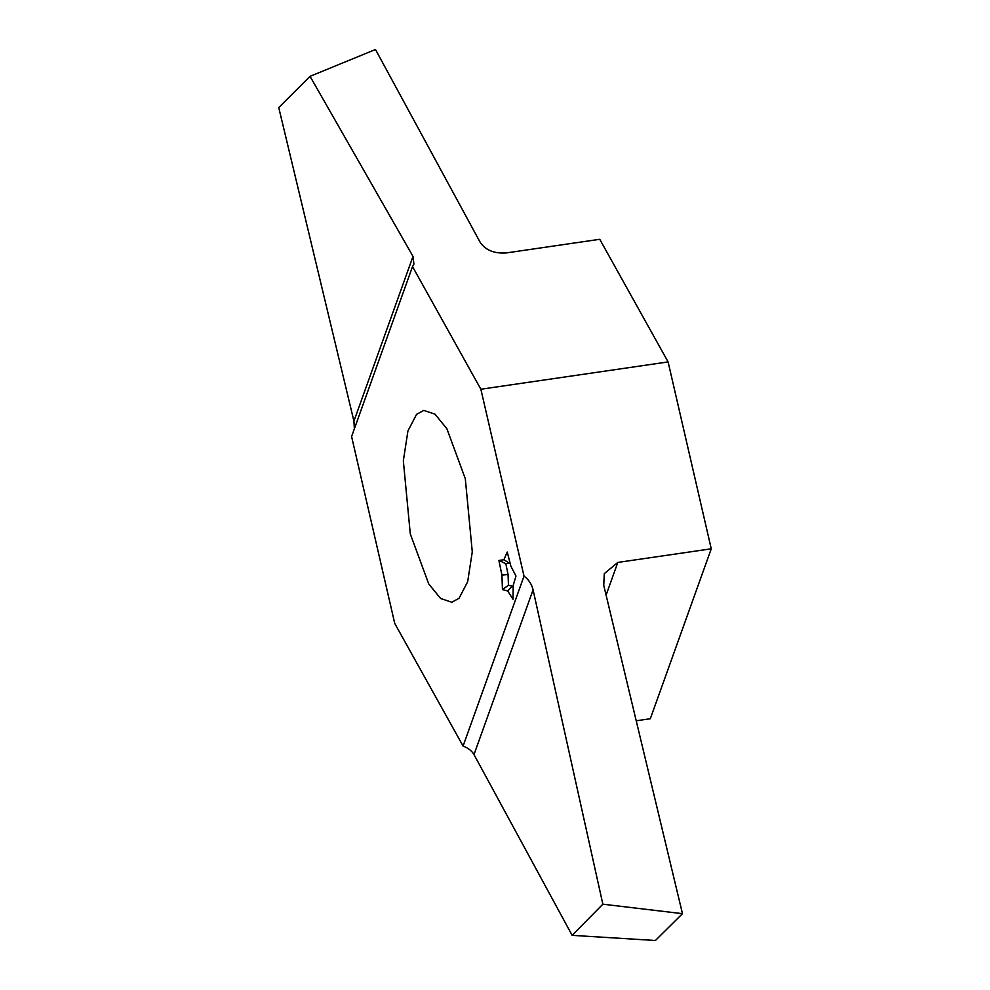 <?xml version="1.0" encoding="UTF-8"?>
<svg xmlns="http://www.w3.org/2000/svg" width="990" height="990" viewBox="0 0 990 990"><rect width="100%" height="100%" fill="white"/><g stroke="black" fill="none" stroke-linecap="round" stroke-linejoin="round"><path stroke-width="1.49" d="M416.567 414.34L407.93 430.947L403.338 460.796L410.293 533.919L428.732 583.927L440.624 598.492L451.799 602.254L459.038 598.307L467.676 581.699L472.279 551.863L465.312 478.727L446.874 428.72L434.994 414.154L423.819 410.404L416.567 414.34M480.868 389.231L412.521 266.595L351.599 436.541L394.738 623.428L463.085 746.052L524.019 576.118L480.868 389.231L668.101 361.919L711.253 548.807L650.319 718.74L636.224 720.794M502.45 589.619L507.684 590.943L513.006 599.272L513.204 585.412L515.976 576.044L510.865 566.144L507.251 552.036L503.885 559.771L498.886 560.427L501.93 575.103L502.45 589.619L508.452 585.226L512.325 586.204L513.179 587.54M512.325 586.204L507.684 590.943M509.887 562.357L509.516 563.211L505.828 563.694L508.068 574.522L508.452 585.226M509.516 563.211L503.885 559.771M505.828 563.694L498.886 560.427M508.068 574.522L501.93 575.103M711.253 548.807L617.81 562.431L604.284 573.643L603.751 585.362L682.469 913.671L655.417 940.5L572.146 935.352L602.861 904.192L533.078 589.842C531.717 584.162 528.697 579.596 524.019 576.118M463.085 746.052C468.282 748.093 471.921 750.94 474 754.59L572.146 935.352M682.469 913.671L602.861 904.192M412.521 266.595L413.907 264.107L413.003 256.398L310.043 76.341L278.747 107.576L353.925 421.146L354.371 428.781M668.101 361.919L599.754 239.295L506.323 252.92C494.48 253.737 485.83 250.322 480.348 242.649L375.482 49.5L310.043 76.341M606.09 595.114L617.81 562.431M474 754.59L533.078 589.842M413.003 256.398L353.925 421.146"/></g></svg>
